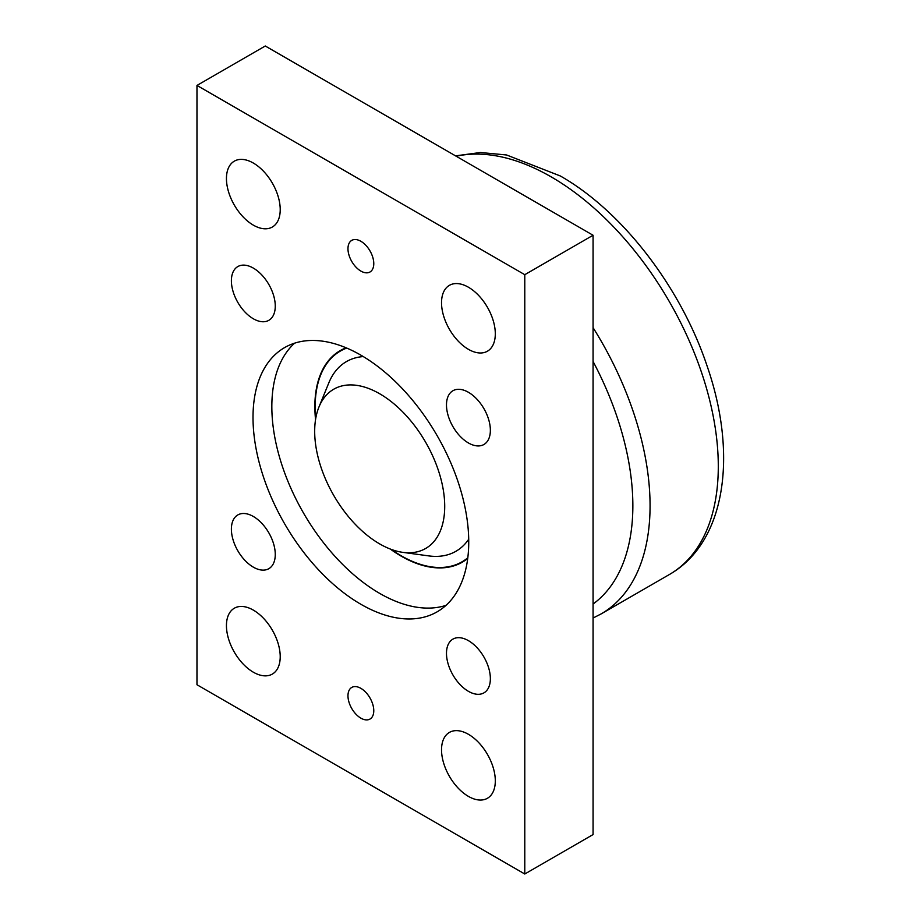 <?xml version="1.0" encoding="UTF-8"?>
<svg xmlns="http://www.w3.org/2000/svg" width="920" height="920" viewBox="0 0 920 920"><rect width="100%" height="100%" fill="white"/><g stroke="black" fill="none" stroke-linecap="round" stroke-linejoin="round"><path stroke-width="1.38" d="M360.87 355.154A152.547 88.078 -120 0 0 284.602 347.599A152.547 88.078 -120 0 0 261.222 469.844A152.547 88.078 -120 0 0 360.87 604.268A152.547 88.078 -120 0 0 437.149 611.823A152.547 88.078 -120 0 0 460.529 489.589A152.547 88.078 -120 0 0 360.87 355.154M294.596 343.183A152.547 88.078 -120 0 0 282.785 467.578A152.547 88.078 -120 0 0 379.695 593.4A152.547 88.078 -120 0 0 445.981 605.383M346.138 347.817A122.13 70.518 -120 0 0 340.135 350.658A122.13 70.518 -120 0 0 315.548 419.623M390.252 549.021A122.13 70.518 -120 0 0 401.2 556.151A122.13 70.518 -120 0 0 462.265 562.2A122.13 70.518 -120 0 0 467.728 558.417M468.418 691.322A31.027 17.917 60 0 1 448.155 663.987A31.027 17.917 60 0 1 452.904 639.124A31.027 17.917 60 0 1 468.418 640.654A31.027 17.917 60 0 1 488.692 668A31.027 17.917 60 0 1 483.931 692.863A31.027 17.917 60 0 1 468.418 691.322M253.333 567.145A31.027 17.917 60 0 1 233.059 539.798A31.027 17.917 60 0 1 237.82 514.935A31.027 17.917 60 0 1 253.333 516.476A31.027 17.917 60 0 1 273.596 543.812A31.027 17.917 60 0 1 268.847 568.675A31.027 17.917 60 0 1 253.333 567.145M253.333 318.768A31.027 17.917 60 0 1 233.059 291.433A31.027 17.917 60 0 1 237.82 266.57A31.027 17.917 60 0 1 253.333 268.099A31.027 17.917 60 0 1 273.596 295.447A31.027 17.917 60 0 1 268.847 320.309A31.027 17.917 60 0 1 253.333 318.768M468.418 442.957A31.027 17.917 60 0 1 448.155 415.61A31.027 17.917 60 0 1 452.904 390.747A31.027 17.917 60 0 1 468.418 392.288A31.027 17.917 60 0 1 488.692 419.623A31.027 17.917 60 0 1 483.931 444.486A31.027 17.917 60 0 1 468.418 442.957M360.87 718.152A18.25 10.534 60 0 1 348.956 702.063A18.25 10.534 60 0 1 351.75 687.435A18.25 10.534 60 0 1 360.87 688.344A18.25 10.534 60 0 1 372.796 704.432A18.25 10.534 60 0 1 370.001 719.049A18.25 10.534 60 0 1 360.87 718.152M360.87 271.078A18.25 10.534 60 0 1 348.956 255.001A18.25 10.534 60 0 1 351.75 240.373A18.25 10.534 60 0 1 360.87 241.281A18.25 10.534 60 0 1 372.796 257.358A18.25 10.534 60 0 1 370.001 271.986A18.25 10.534 60 0 1 360.87 271.078M468.418 796.386A38.019 21.953 60 0 1 443.578 762.875A38.019 21.953 60 0 1 449.409 732.412A38.019 21.953 60 0 1 468.418 734.298A38.019 21.953 60 0 1 493.258 767.797A38.019 21.953 60 0 1 487.439 798.272A38.019 21.953 60 0 1 468.418 796.386M253.333 672.198A38.019 21.953 60 0 1 228.493 638.698A38.019 21.953 60 0 1 234.312 608.223A38.019 21.953 60 0 1 253.333 610.109A38.019 21.953 60 0 1 278.173 643.62A38.019 21.953 60 0 1 272.343 674.084A38.019 21.953 60 0 1 253.333 672.198M253.333 225.136A38.019 21.953 60 0 1 228.493 191.624A38.019 21.953 60 0 1 234.312 161.161A38.019 21.953 60 0 1 253.333 163.047A38.019 21.953 60 0 1 278.173 196.546A38.019 21.953 60 0 1 272.343 227.021A38.019 21.953 60 0 1 253.333 225.136M468.418 349.324A38.019 21.953 60 0 1 443.578 315.813A38.019 21.953 60 0 1 449.409 285.338A38.019 21.953 60 0 1 468.418 287.224A38.019 21.953 60 0 1 493.258 320.735A38.019 21.953 60 0 1 487.439 351.198A38.019 21.953 60 0 1 468.418 349.324M593.067 235.255L593.067 834.567L524.779 874L196.972 684.744L196.972 85.433L524.779 274.689L593.067 235.255L265.27 46L196.972 85.433M524.779 874L524.779 274.689M346.748 348.07A121.67 70.254 -120 0 0 340.365 351.06A121.67 70.254 -120 0 0 315.733 418.462M391.345 549.435A121.67 70.254 -120 0 0 401.2 555.772A121.67 70.254 -120 0 0 462.047 561.809A121.67 70.254 -120 0 0 467.82 557.773M379.695 393.772A91.942 53.084 -120 0 0 318.964 406.996A91.942 53.084 -120 0 0 379.695 543.927A91.942 53.084 -120 0 0 402.891 552.368A91.942 53.084 -120 0 0 443.635 492.142A91.942 53.084 -120 0 0 379.695 393.772M363.285 356.58A109.503 63.227 -120 0 0 328.865 382.766L318.964 406.996M402.891 552.368L428.835 555.91A109.503 63.227 -120 0 0 468.717 539.2M455.572 155.871L480.424 152.513L506.575 154.974L560.291 175.961C622.472 211.255 680.88 287.419 707.1 366.022C737.748 454.25 726.087 542.156 669.346 574.54A236.359 136.459 -120 0 0 705.571 385.147A236.359 136.459 -120 0 0 551.172 176.87A236.359 136.459 -120 0 0 456.182 156.227M593.067 604.037A224.192 129.432 -120 0 0 593.067 361.468M593.067 618.033L601.116 613.928A236.359 136.459 -120 0 0 593.067 327.658M669.346 574.54L601.116 613.928M345.644 348.013L340.365 351.06M467.314 558.762L462.047 561.809"/></g></svg>

